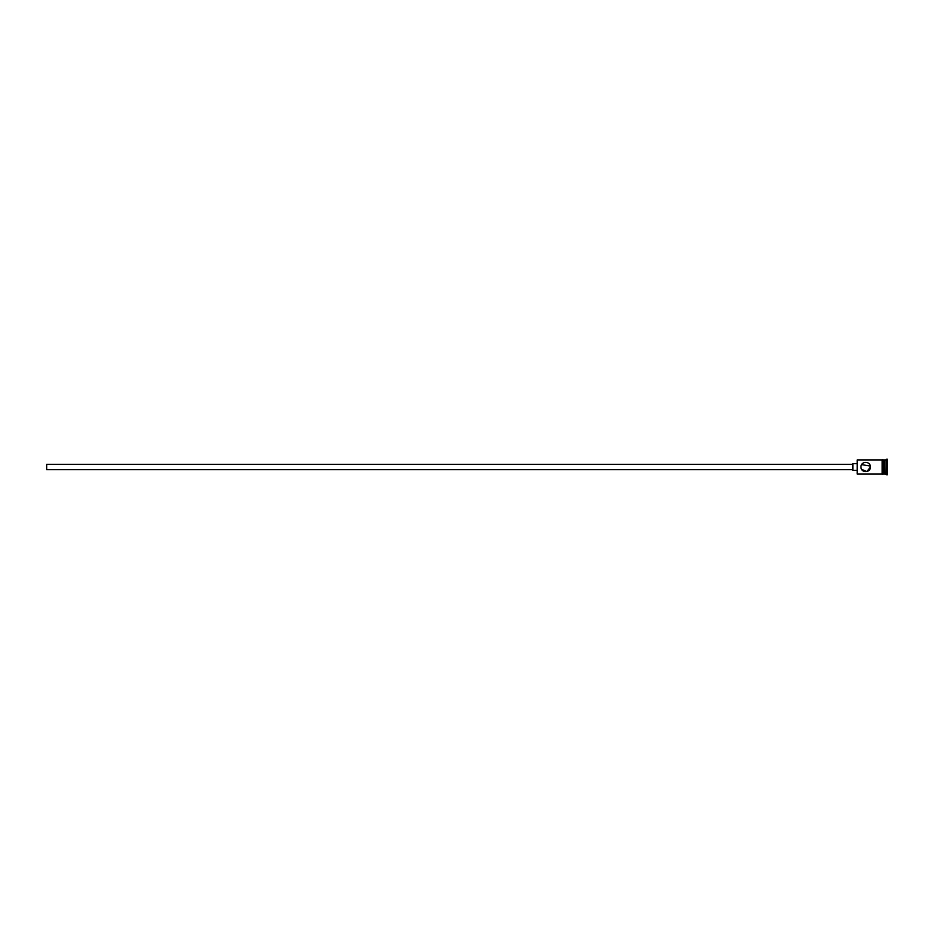 <?xml version="1.0" encoding="UTF-8"?>
<svg xmlns="http://www.w3.org/2000/svg" width="934" height="934" viewBox="0 0 934 934"><rect width="100%" height="100%" fill="white"/><g stroke="black" fill="none" stroke-linecap="round" stroke-linejoin="round"><path stroke-width="1.4" d="M857.19 474.087L857.19 459.913L857.19 474.087L882.163 474.087M860.973 467C861.65 463.953 861.65 463.953 860.973 467C860.681 473.106 870.698 473.106 870.418 467C870.698 460.882 860.681 460.906 860.973 467L861.066 467.934M852.87 469.697L46.7 469.697L46.7 464.303L852.87 464.303M856.922 470.374L852.87 470.374L852.87 463.626L856.922 463.626M861.603 464.642L870.325 466.043M884.194 460.31L884.603 474.087L887.3 474.764L887.3 459.236L886.623 459.236L886.623 474.764M884.603 459.913L885.946 459.913L885.946 474.087M870.418 467L866.927 471.565L861.603 469.358L861.09 468.051M882.84 459.913L884.194 459.913L884.194 474.087L882.84 474.087M882.163 474.157L882.163 459.843L882.84 459.843L882.84 474.157L882.163 474.157M857.19 459.913L882.163 459.913M885.946 459.913L886.623 459.236"/></g></svg>
